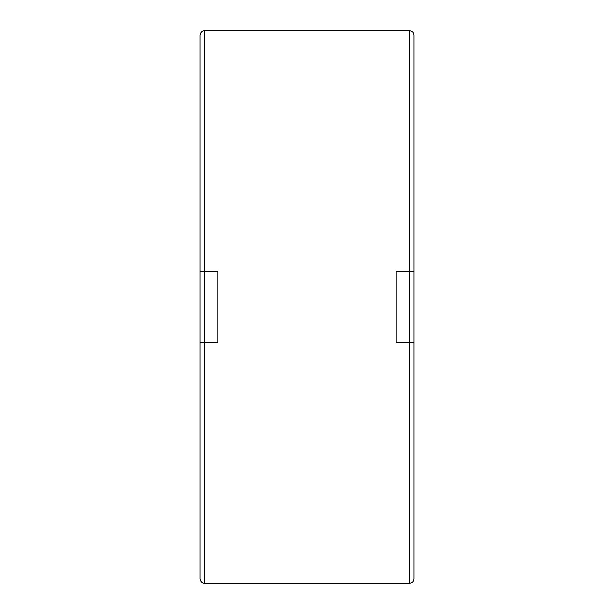 <?xml version="1.0" encoding="UTF-8"?>
<svg xmlns="http://www.w3.org/2000/svg" width="614" height="614" viewBox="0 0 614 614"><rect width="100%" height="100%" fill="white"/><g stroke="black" fill="none" stroke-linecap="round" stroke-linejoin="round"><path stroke-width="0.92" d="M409.5 583.3C412.201 583.039 413.69 581.55 413.951 578.841L413.951 342.65L409.5 342.65L409.5 30.7L204.5 30.7C204.784 30.531 200.862 30.408 200.049 35.159L200.049 578.841C200.862 583.592 204.784 583.469 204.5 583.3L409.5 583.3L409.5 342.65L396.13 342.65L396.13 271.35L413.951 271.35L413.951 70.81M413.951 342.65L413.951 35.159C413.69 32.45 412.201 30.961 409.5 30.7M200.049 271.35L217.87 271.35L217.87 342.65L200.049 342.65M204.5 30.7L204.5 583.3"/></g></svg>
